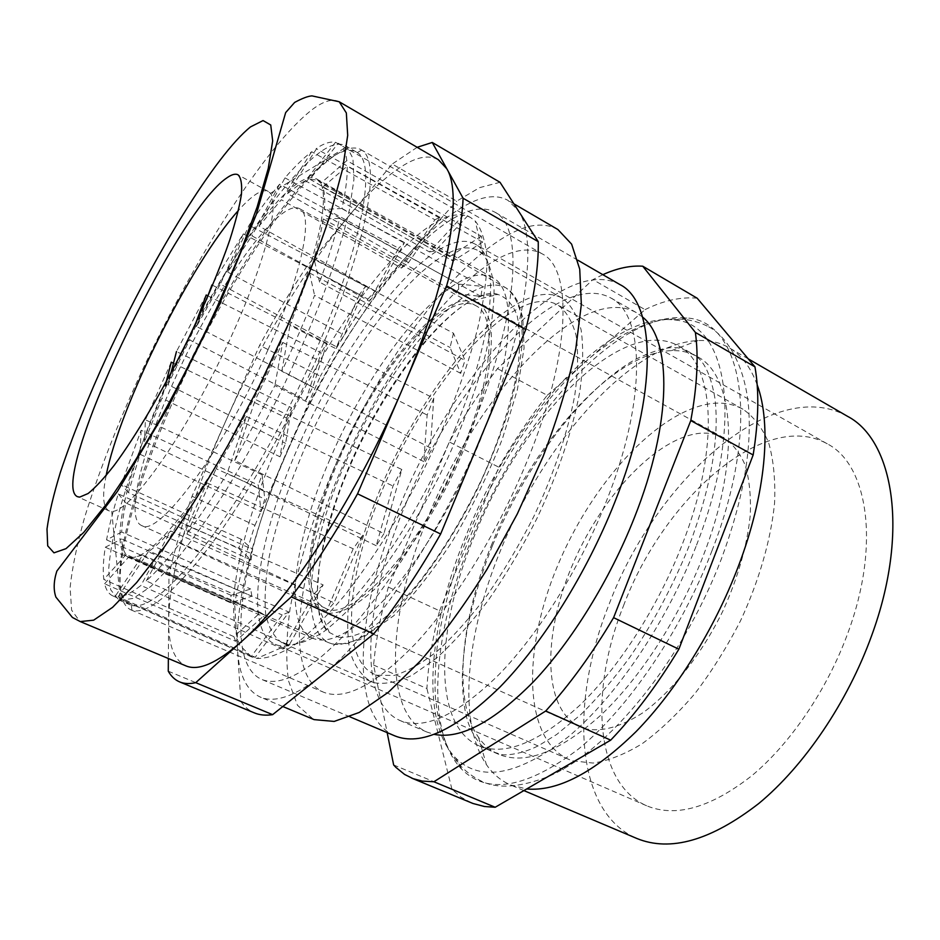 <?xml version="1.0" encoding="UTF-8"?>
<svg xmlns="http://www.w3.org/2000/svg" width="940" height="940" viewBox="0 0 940 940"><rect width="100%" height="100%" fill="white"/><g stroke="black" fill="none" stroke-linecap="round" stroke-linejoin="round"><path stroke-width="0.7" stroke-dasharray="4.7 3.53" d="M454.267 430.637C495.404 333.606 500.562 255.786 474.959 244.036C435.608 222.428 346.649 333.7 298.192 446.911C258.054 537.327 242.661 630.047 275.185 644.37C293.292 651.714 320.258 635.417 356.084 595.478C390.594 555.411 428.182 492.701 454.267 430.637M623.502 605.783C663.217 499.481 764.337 408.312 827.247 443.809C867.632 464.36 880.78 544.213 847.974 632.761C827.306 689.549 790.399 743.787 751.448 776.017C710.511 807.848 675.578 817.765 646.626 805.768C594.221 783.032 589.603 690.16 623.502 605.783M847.41 416.255C772.551 374.085 655.204 481.491 609.191 604.067C569.734 701.804 574.07 811.502 636.732 838.433M757.17 384.801C750.649 367.094 741.214 354.709 728.852 347.624C719.593 342.372 709.312 340.022 697.974 340.55C629.976 343.911 543.191 444.091 500.291 551.04C466.369 633.372 457.087 721.544 486.38 764.549C492.772 773.925 500.844 780.729 510.608 784.959L526.659 788.977M492.137 543.473C460.788 619.295 452.199 699.701 478.554 737.383C483.959 745.126 490.704 750.766 498.788 754.327C525.19 765.172 559.089 752.223 600.495 715.469C640.07 678.363 679.502 617.592 703.425 555.352C741.237 458.332 734.058 374.943 697.257 356.601C689.561 352.277 680.995 350.291 671.559 350.62C611.447 352.759 531.782 444.879 492.137 543.473M474.747 534.989C436.16 626.675 431.754 725.245 478.812 745.714C504.615 756.312 538.091 743.011 579.216 705.811C618.543 668.258 658.024 607.005 682.252 544.46C720.534 446.958 714.365 363.674 678.375 345.826C621.798 314.254 520.525 419.969 474.747 534.989M711.991 550.734C762.399 421.249 741.825 320.881 686.905 318.002C617.498 309.683 519.432 420.768 471.927 538.526C433.446 630.752 423.928 730.286 461.704 769.249C487.59 795.029 526.564 788.249 578.652 748.91C628.496 708.149 681.371 630.764 711.991 550.734M696.528 545.118C745.42 420.204 726.843 322.984 674.344 319.976C608.074 311.622 512.817 419.828 466.428 534.601C428.852 624.466 419.44 721.004 455.736 758.039C480.61 782.491 518.058 775.465 568.089 736.972C615.982 697.175 666.801 622.351 696.528 545.118M642.561 317.062L636.286 312.585C580.873 281.859 477.908 394.389 429.369 514.074C388.572 609.672 380.888 711.991 426.948 732.06L434.304 734.387M406.233 502.794C364.955 598.862 355.661 701.158 400.088 720.557C424.328 730.451 457.157 715.258 498.599 674.943C538.338 634.312 579.428 568.876 605.724 502.877C647.19 399.994 644.746 314.524 610.941 298.039C557.432 268.464 455.454 382.58 406.233 502.794M619.942 284.585C562.226 252.848 453.55 375.154 401.204 502.794C357.212 605.008 346.789 714.917 394.753 735.844M288.498 447.922C241.956 552.509 222.851 662.242 261.684 679.42C282.658 687.939 314.113 668.939 356.013 622.421C396.433 575.597 440.696 501.772 471.175 428.875C519.068 315.323 524.238 225.835 494.851 212.17C447.781 186.895 344.44 317.626 288.498 447.922M602.834 274.68L592.917 279.615L497.46 368.609C480.187 391.193 464.137 415.645 449.297 441.953L388.349 587.112C380.688 614.513 375.777 640.504 373.615 665.073L387.163 732.624M393.649 764.96L451.94 789.224L461.011 797.144L471.457 802.889M388.349 587.112L439.591 610.824C432.494 638.072 428.264 663.981 426.901 688.538L373.615 665.073M451.94 789.224L426.901 688.538M439.591 610.824L498.846 467.215L449.297 441.953M497.46 368.609L547.233 395.305C529.749 417.348 513.628 441.318 498.846 467.215M547.233 395.305L645.04 309.636L592.917 279.615M697.186 298.215C681.042 296.652 663.664 300.459 645.04 309.636M460.189 301.2C425.89 311.68 375.941 376.399 343.453 446.923C310.846 517.364 297.733 590.05 319.212 609.096L327.414 613.021C339.434 614.396 355.767 606.406 374.813 589.039C400.71 563.777 429.568 521.782 452.563 474.97C469.377 438.933 481.139 405.493 487.825 374.625C491.056 355.649 492.066 339.516 490.845 326.215C488.412 314.806 484.1 306.804 477.931 302.198L473.255 300.424L460.189 301.2M700.547 433.223C656.155 437.065 600.472 497.707 571.591 566.985C542.404 636.121 542.779 709.383 579.839 726.761L585.326 728.735C601.835 732.272 621.093 726.902 643.101 712.614C672.218 691.488 701.91 653.993 723.083 610.553C738.241 576.948 747.312 544.977 750.308 514.638C751.001 495.78 749.333 479.377 745.291 465.418C740.003 453.139 732.894 443.986 723.965 437.934C716.985 434.151 709.171 432.576 700.547 433.223M112.906 595.925C108.864 594.127 106.091 590.073 104.61 583.775L235.623 641.268L264.575 615.113L128.945 556.774L131.847 557.714L142.727 555.152L115.033 596.595L112.906 595.925L251.579 656.895L256.937 658.423C267.242 658.717 279.615 654.334 294.055 645.275C309.507 633.431 326.204 616.993 344.146 595.972C371.512 561.474 399.465 517.2 424.222 468.731C448.063 419.816 466.639 370.842 477.743 328.236C483.771 301.27 486.861 278.04 487.038 258.571C485.592 241.592 481.656 229.066 475.217 221.006L470.776 217.645C463.349 213.603 454.231 213.874 443.422 218.433C394.189 240.299 324.876 338.012 280.367 438.028C255.269 495.31 238.079 551.945 233.802 595.596C232.814 616.135 234.8 632.691 239.759 645.263L251.579 656.895M264.575 615.113L260.474 612.469L233.907 636.639L235.623 641.268M126.171 554.518L103.811 579.451C102.742 571.038 103.224 560.299 105.292 547.221L230.594 602.81L251.885 596.219L121.671 538.972C122 546.128 123.504 551.31 126.171 554.518L260.474 612.469M251.885 596.219L250.651 589.004L231.052 595.302L230.594 602.81M121.671 532.028L106.561 539.854C109.169 526.059 113.082 510.737 118.275 493.888L238.842 548.584L251.062 559.97L125.89 502.982C123.446 514.121 122.035 523.803 121.671 532.028L250.651 589.004M251.062 559.97L252.508 549.407L241.169 539.231L238.842 548.584M128.369 492.584L121.26 484.488L141.129 430.25L258.277 485.052L261.003 511.713L140.025 454.255L128.369 492.584L252.508 549.407M261.003 511.713L264.763 499.105L262.119 474.794L258.277 485.052M173.465 363.24L286.536 418.018L279.967 456.793L161.986 398.184L144.513 441.671L264.763 499.105M279.967 456.793L285.572 443.351L291.517 407.702L286.536 418.018M207.881 295.83L321.139 352.782L305.899 400.252L189.539 339.869L167.978 384.636L285.572 443.351M305.899 400.252L312.82 387.127L326.885 343.194L321.139 352.782M326.885 343.194L211.923 284.949L243.296 233.884L359.503 294.443L336.52 346.837L220.359 284.15L196.507 326.497L312.82 387.127M336.52 346.837L344.204 335.145L365.566 286.383L359.503 294.443M227.727 272.06L249.077 225.248C259.569 209.832 269.733 196.143 279.591 184.205L398.619 248.254L369.314 301.223L251.897 235.799L227.727 272.06L344.204 335.145M369.314 301.223L377.105 292.07L404.505 242.567L398.619 248.254M259.052 226.129L284.961 177.86C294.631 166.721 303.538 158.002 311.669 151.739L434.903 219.76L401.404 268.076L281.33 199.726L259.052 226.129L377.105 292.07M401.404 268.076L408.548 262.554L439.979 217.293L434.903 219.76M287.546 193.605L317.05 147.944C324.37 143.221 330.528 141.329 335.51 142.281L305.465 180.762L301.223 182.959L287.546 193.605L408.548 262.554M335.51 142.281L464.055 214.355L429.427 251.932L305.465 180.762M429.427 251.932L435.067 251.05L467.615 215.871L464.055 214.355M467.615 215.871L470.776 217.645M481.327 236.21L449.684 256.62L452.951 261.062L482.643 242.132L481.327 236.21L346.813 160.623C345.744 151.657 343.041 145.935 338.682 143.491M482.643 242.132L347.189 166.157C347.53 176.885 345.791 190.984 341.984 208.48L482.42 286.336L458.591 284.127L324.37 209.432C325.17 199.633 324.664 192.195 322.831 187.119L347.189 166.157M458.591 284.127L458.708 293.95L480.963 296.394L482.42 286.336M480.963 296.394L339.646 218.444C334.969 237.186 328.283 258.418 319.577 282.141L465.006 360.408L453.468 333.218L313.984 258.676C318.46 243.437 321.539 230.194 323.219 218.961L339.646 218.444M453.468 333.218L450.072 347.495L460.694 373.368L465.006 360.408M460.694 373.368L314.583 295.36C305.136 319.812 294.197 345.109 281.788 371.253L430.356 447.828L433.763 398.255L289.966 325.393L309.542 272.953L314.583 295.36M433.763 398.255L427.148 415.01L423.776 461.575L430.356 447.828M423.776 461.575L274.88 385.565L234.765 460.483L383.931 533.626L401.838 469.507L255.457 399.524L282.693 342.419L274.88 385.565M401.838 469.507L392.99 486.015L376.235 545.717L383.931 533.626M376.235 545.717L227.139 473.325C213.239 496.332 199.832 516.589 186.919 534.073L334.017 602.846L362.793 535.224L216.118 468.719L246.492 416.526L227.139 473.325M362.793 535.224L353.205 548.772L326.568 611.306L334.017 602.846M326.568 611.306L179.939 543.32C167.426 559.465 156.193 571.99 146.252 580.92L289.05 645.24L323.16 584.915L178.506 521.806C187.448 510.913 196.942 497.93 206.964 482.855L179.939 543.32M323.16 584.915L314.371 593.539L282.987 649.07L289.05 645.24M282.987 649.07L140.953 585.444C131.647 592.87 124.033 596.665 118.111 596.83L255.234 657.283L289.003 612.105L148.285 551.792C154.759 547.327 162.209 540.394 170.645 531.006L140.953 585.444M289.003 612.105L282.223 614.971L251.238 656.531L255.234 657.283M251.238 656.531L115.033 596.595M285.313 644.018L288.51 644.64C298.203 644.675 309.683 640.575 322.913 632.338C337.014 621.657 352.112 606.993 368.21 588.334C393.226 557.009 416.89 519.632 439.215 476.216C460.494 432.271 476.122 390.887 486.109 352.065C491.35 327.99 493.994 307.098 494.041 289.414C492.666 273.881 489.047 262.248 483.184 254.517L478.248 250.663C471.645 247.067 463.643 246.997 454.243 250.463C409.617 267.771 346.167 354.885 306.005 445.349C288.897 484.77 276.642 521.806 269.251 556.457C265.538 578.241 264.328 597.253 265.632 613.468C268.476 627.661 274.08 637.508 282.458 643.019L285.313 644.018M374.132 682.722C385.001 684.602 397.773 682.052 412.46 675.073L436.348 658.235C453.409 642.795 470.74 623.455 488.365 600.202C505.72 575.115 521.841 547.996 536.74 518.845C557.69 474.559 572.625 430.179 579.769 391.827C583.106 367.599 583.552 346.93 581.096 329.799C577.101 315.029 570.792 304.478 562.155 298.133C554.529 293.962 545.576 293.257 535.307 296.041C486.603 310.094 421.484 393.942 382.839 482.984C366.459 521.806 355.379 558.524 349.598 593.128C347.024 614.96 347.072 634.112 349.727 650.598C353.981 665.12 361.019 675.425 370.83 681.524L374.132 682.722M572.801 760.883L593.152 763.068C608.391 760.801 624.748 754.338 642.232 743.658C660.045 730.58 677.658 713.824 695.059 693.379C711.933 671.16 727.125 646.873 740.638 620.529C759.261 580.309 771 539.266 774.584 502.971C775.512 479.87 773.526 459.801 768.65 442.764C762.269 427.806 753.704 416.62 742.952 409.229C733.788 404.188 723.518 402.261 712.144 403.471C657.53 410.063 591.366 483.912 557.173 566.761C522.687 649.411 522.734 737.982 568.312 759.191L572.801 760.883M377.245 675.226L394.024 675.461C407.02 671.701 421.449 663.581 437.312 651.103C453.714 636.145 470.364 617.462 487.272 595.067C503.922 570.921 519.374 544.847 533.638 516.859C553.707 474.336 567.995 431.777 574.822 394.964C578.029 371.711 578.441 351.854 576.079 335.392C572.225 321.198 566.15 311.058 557.831 304.971C550.617 301.035 542.157 300.33 532.451 302.88C485.78 315.934 422.847 396.621 385.482 482.596C347.906 568.394 338.059 656.919 373.697 673.957L377.245 675.226M186.919 534.073L216.118 468.719M146.252 580.92L178.506 521.806M118.111 596.83L148.285 551.792M104.61 583.775L128.945 556.774M105.292 547.221L121.671 538.972M118.275 493.888L125.89 502.982M141.129 430.25L140.025 454.255M171.28 362.182L145.406 419.804L144.513 441.671M166.192 381.887L161.986 398.184M206.213 294.995L176.473 351.525L291.517 407.702M167.978 384.636L170.974 372.992M195.52 323.783L189.539 339.869M196.507 326.497L206.577 299.355M243.296 233.884L220.359 284.15M279.591 184.205L251.897 235.799M311.669 151.739L281.33 199.726M346.813 160.623L320.857 183.171L317.579 180.128L309.953 179.282L338.2 143.221M341.984 208.48L324.37 209.432M319.577 282.141L313.984 258.676M281.788 371.253L289.966 325.393M233.907 636.639L103.811 579.451M231.052 595.302L106.561 539.854M241.169 539.231L121.26 484.488M262.119 474.794L145.406 419.804M365.566 286.383L249.077 225.248M404.505 242.567L284.961 177.86M439.979 217.293L316.04 148.602M234.765 460.483L255.457 399.524M309.953 179.282L435.067 251.05M449.684 256.62L320.857 183.171M322.831 187.119L452.951 261.062M323.219 218.961L458.708 293.95M309.542 272.953L450.072 347.495M282.693 342.419L427.148 415.01M246.492 416.526L392.99 486.015M206.964 482.855L353.205 548.772M170.645 531.006L314.371 593.539M142.727 555.152L282.223 614.971M462.539 448.991C493.382 376 496.872 315.335 475.852 305.7C445.313 288.427 376.317 371.041 339.469 458.438C309.084 527.704 299.719 596.923 324.993 608.004C350.738 624.806 422.965 546.034 462.539 448.991M267.959 349.845C302.151 273.822 313.854 214.449 299.59 208.692C279.345 197.189 215.871 287.91 175.38 377.927C142.422 449.496 124.691 518.175 141.494 525.484C157.697 538.409 223.532 450.754 267.959 349.845M177.989 359.515L168.307 380.077C129.238 464.771 107.348 547.809 127.746 556.832C139.379 561.391 160.176 543.825 190.115 504.157C219.138 464.548 253.107 404.564 278.992 346.496C319.823 255.457 333.148 185.638 316.369 178.847C295.207 167.097 235.071 246.915 188.917 337.636M329.975 459.166C293.891 541.205 281.965 624.795 312.726 638.295C330.128 645.357 355.296 631.069 388.232 595.396C419.886 559.653 453.832 503.652 477.062 447.875C513.804 360.561 517.364 289.109 492.678 277.688C455.512 256.996 373.544 356.119 329.975 459.166M340.409 471.339C392.368 347.788 493.171 227.081 542.074 253.8C572.942 268.476 571.168 354.65 527.058 461.211C499.046 529.584 457.087 598.157 417.771 641.303C376.87 684.167 345.391 701.099 323.337 692.122C282.846 674.344 297.063 570.239 340.409 471.339M177.378 391.874C234.413 264.704 327.39 132.164 360.713 149.531L361.571 150.071C381.722 160.693 367.446 244.271 318.848 353.934C287.769 424.492 246.245 497.424 210.419 545.435C173.477 593.387 147.31 614.995 131.929 610.26L130.977 609.895C103.776 597.629 130.401 494.017 177.378 391.874M333.759 156.017C343.112 150.282 350.632 148.943 356.319 151.986L357.282 152.609C376.834 163.231 362.499 245.458 314.759 353.041C284.374 421.943 243.93 493.147 208.915 540.406C172.796 587.664 147.098 609.332 131.8 605.431L130.296 604.902C103.788 592.964 130.002 491.256 176.274 390.688C222.804 287.981 291.153 182.219 333.759 156.017M557.925 229.548C547.691 223.861 535.459 223.626 521.218 228.855C459.966 252.672 380.841 360.267 332.76 471.034C312.291 519.444 298.062 565.281 290.084 608.544C286.312 635.898 285.772 659.962 288.474 680.736L297.487 705.294L313.478 719.37M168.26 671.184L240.828 701.381L237.573 650.186C239.018 674.932 246.562 690.536 260.192 697.022L260.744 697.257C275.115 703.12 295.137 696.093 320.822 676.166C371.253 637.285 440.978 534.519 483.724 430.52C527.481 326.204 538.08 238.384 518.069 210.325L508.023 200.396C498.658 195.226 487.214 195.543 473.69 201.36C454.29 210.043 433.258 226.928 410.604 252.014C365.989 301.294 320.752 375.401 287.946 450.143C255.163 524.72 234.554 601.013 237.573 650.186L234.636 603.868L168.988 574.963L168.636 620.623C168.342 645.052 174.053 660.115 185.779 665.826M438.357 159.694C430.238 155.264 419.933 156.381 407.455 163.043C389.524 172.937 369.655 190.984 347.859 217.175C304.948 268.652 260.051 344.451 226.164 420.086C192.289 495.591 169.106 572.096 168.636 620.623L168.354 658.517M106.138 475.546C102.049 495.744 102.989 507.506 108.958 510.855L111.731 511.407C128.087 512.723 175.709 449.226 217.399 365.519C259.217 281.871 281.33 205.649 270.438 193.37L268.335 191.478C265.433 189.962 261.508 190.761 256.55 193.887C251.321 197.212 245.281 202.734 238.419 210.454M120.062 600.402L133.339 598.369L150.8 586.501L172.361 564.658C188.529 545.282 205.801 521.489 224.19 493.288C242.802 463.032 260.968 430.637 278.675 396.093C295.63 361.171 310.599 327.19 323.583 294.114C335.063 262.471 343.688 234.377 349.445 209.808L353.934 179.446L352.923 158.343L346.86 146.758L345.286 145.665C339.775 142.715 332.419 144.173 323.219 150.024C281.213 177.684 214.79 280.813 167.696 383.073C147.486 427.653 131.671 469.119 120.238 507.471C113.834 531.523 109.957 552.309 108.617 569.805L110.673 589.756L118.616 599.896L120.062 600.402M500.021 182.301L479.588 187.647L456.699 201.172L392.227 164.042L306.828 266.337C290.46 291.071 274.738 317.391 259.663 345.309L192.03 496.25C182.101 524.226 174.417 550.464 168.988 574.963M417.149 147.31L392.227 164.042M240.828 701.381C244.435 706.763 248.959 710.605 254.411 712.908M192.03 496.25L254.928 525.366C245.751 553.167 238.983 579.334 234.636 603.868M254.928 525.366L320.376 376.259L259.663 345.309M306.828 266.337L367.904 299.096C351.231 323.137 335.392 348.857 320.376 376.259M367.904 299.096L456.699 201.172M338.541 637.191C348.023 638.166 359.28 634.923 372.311 627.462C386.164 617.498 400.887 603.527 416.455 585.549C440.566 555.188 462.468 519.432 482.173 478.296C500.28 437.887 512.746 398.548 518.081 365.825C520.349 345.438 520.02 328.612 517.071 315.346C512.758 304.384 506.413 297.428 498.024 294.49L483.184 295.466C444.456 307.31 389.818 377.586 354.639 454.079C319.353 530.477 305.336 610.201 329.364 632.467L338.541 637.191M483.83 286.747C441.788 300.177 382.556 378.479 346.085 461.235C309.424 543.837 297.745 627.861 328.965 642.807L332.478 643.994L347.589 643.489C359.409 639.388 372.628 631.116 387.257 618.684C417.313 590.52 450.965 542.556 477.731 488.495C490.41 461.258 500.95 434.597 509.374 408.489C516.342 383.391 520.689 360.889 522.417 340.973L521.442 316.04C518.445 302.774 513.311 293.409 506.049 287.957C499.833 284.55 492.419 284.15 483.83 286.747M339.211 101.767C332.96 98.442 324.382 100.745 313.443 108.664C266.149 144.079 192.371 261.896 139.238 376.881C116.372 427.077 98.207 473.795 84.718 517.059C77.045 544.248 72.169 567.748 70.1 587.582L71.616 610.154L79.888 621.422M827.247 443.809L474.959 244.036M523.885 790.587L510.608 784.959M478.554 737.383L486.38 764.549M498.788 754.327L478.812 745.714M674.344 319.976L686.905 318.002M426.948 732.06L400.088 720.557M349.974 716.856L261.684 679.42M577.853 260.216L494.851 212.17M636.286 312.585L610.941 298.039M455.736 758.039L461.704 769.249M697.257 356.601L678.375 345.826M671.559 350.62L697.974 340.55M748.216 358.845L728.852 347.624M646.626 805.768L275.185 644.37M492.501 545.517C525.213 465.758 581.601 389.971 635.123 359.515C656.59 349.198 671.83 345.544 680.83 348.529L689.302 352.054L697.621 357.435C705.529 363.886 711.286 377.492 714.917 398.231C719.629 437.382 711.145 486.332 689.466 545.071C673.357 585.268 653.418 622.738 629.647 657.471C613.655 679.185 597.382 698.22 580.838 714.553L556.656 734.493L539.255 745.244C522.781 754.209 505.168 755.736 501.173 754.409L493.101 751.871L483.63 746.983C480.928 745.961 469.941 732.401 466.334 716.233C464.219 707.843 462.844 695.494 462.221 679.185C462.633 663.111 464.36 646.203 467.403 628.472C472.902 601.306 481.268 573.659 492.501 545.517M708.666 326.803C727.76 336.92 745.22 366.447 748.616 407.69C751.871 450.624 742.788 501.02 721.391 558.877C682.311 661.572 606.688 752.834 547.35 776.91C519.444 787.473 497.601 788.954 481.832 781.352C463.385 772.457 450.46 757.241 443.046 735.703C439.332 723.953 436.806 711.298 435.455 697.75C434.586 684.814 435.138 668.093 437.1 647.59C442.387 611.212 452.81 573.611 468.367 534.801C496.602 466.969 539.689 402.297 585.808 361.395C611.423 338.811 641.057 323.583 662.324 319.988C679.244 317.356 694.695 319.623 708.666 326.803M579.839 726.761L323.442 611.764M473.255 300.424L498.024 294.49C494.91 293.092 490.574 293.068 485.028 294.408C439.709 307.509 372.299 402.79 339.105 493.018C330.116 518.668 323.536 542.862 319.353 565.621L317.015 595.854L319.494 616.147C323.078 625.253 325.745 630.246 327.473 631.128L329.364 632.467L319.212 609.096M317.579 180.128L506.049 287.957C510.232 290.331 514.157 294.96 517.811 301.822L522.816 317.532L524.062 348.141L517.341 389.912L502.442 438.698C488.718 473.478 472.291 507.224 453.174 539.924C433.246 570.521 413.412 595.831 393.649 615.817L359.914 639.729L339.129 644.675L334.429 644.346L328.965 642.807L129.485 557.032M483.184 254.517L475.217 221.006M288.51 644.64L256.937 658.423M562.155 298.133L478.248 250.663M742.952 409.229L557.831 304.971M568.312 759.191L373.697 673.957M370.83 681.524L282.458 643.019M723.965 437.934L477.931 302.198M299.59 208.692L475.852 305.7M127.746 556.832L312.726 638.295M316.369 178.847L492.678 277.688M141.494 525.484L324.993 608.004M360.713 149.531L542.074 253.8M357.282 152.609L361.571 150.071M282.822 706.516L260.192 697.022M268.335 191.478L238.032 174.805M111.731 511.407L120.438 600.495M270.438 193.37L346.86 146.758M356.319 151.986L345.286 145.665M130.296 604.902L118.616 599.896M108.958 510.855L77.409 496.673M513.875 203.816L508.023 200.396M131.365 605.301L131.929 610.26M130.977 609.895L323.337 692.122"/><path stroke-width="1.41" d="M523.885 790.587L636.732 838.433C670.291 852.192 710.981 840.536 758.792 803.489C804.334 765.853 847.633 702.168 871.65 635.605C909.603 532.216 893.646 440.202 847.41 416.255L748.216 358.845M526.659 788.977C557.737 791.68 594.209 772.551 636.063 731.614C676.13 690.63 714.459 629.212 738.206 566.726C766.065 493.782 771.834 424.457 757.17 384.801M434.304 734.387C460.483 739.498 493.5 721.991 533.368 681.852C571.567 641.62 609.825 579.898 634.383 517.635C672.3 422.507 671.994 340.257 642.561 317.062M349.974 716.856L394.753 735.844C420.556 746.36 455.618 730.121 499.916 687.105C542.415 643.689 586.454 573.553 614.525 502.877C658.729 392.897 655.779 302.175 619.942 284.585L577.853 260.216M387.163 732.624L393.649 764.96L395.869 767.369L404.564 774.419L413.036 778.637L422.154 781.081L433.904 781.763L545.717 711.004C569.534 684.849 592.165 653.735 613.597 617.65L690.783 420.579C697.175 386.035 698.702 356.648 695.389 332.431L642.749 266.208C630.399 265.397 617.098 268.229 602.834 274.68M411.603 778.073L472.996 803.5L484.453 806.508L495.192 807.26L433.904 781.763M642.749 266.208L697.186 298.215L754.949 366.835L695.389 332.431M690.783 420.579L753.152 454.972C758.674 420.638 759.273 391.252 754.949 366.835M753.152 454.972L678.856 649.211L613.597 617.65M545.717 711.004L610.695 740.156C634.852 714.823 657.577 684.508 678.856 649.211M610.695 740.156L495.192 807.26M173.465 363.24L171.28 362.182L166.192 381.887M170.974 372.992L176.473 351.525M207.881 295.83L206.213 294.995L195.52 323.783M206.577 299.355L211.923 284.949M188.917 337.636L177.989 359.515M282.822 706.516L314.089 719.617L334.182 721.427L359.245 712.45L388.49 692.157L420.662 660.679C443.104 634.477 465.218 603.985 487.038 569.229L517.306 513.933L543.109 456.488C557.62 418.206 568.512 382.31 575.797 348.775L581.343 304.431L579.733 269.204L571.626 244.142L557.925 229.548L513.875 203.816M79.888 621.422L186.261 666.014C198.681 671.078 217.011 663.017 241.228 641.832L291.318 596.877C313.525 567.372 335.603 533.027 357.553 493.817L402.637 388.561C448.38 282.423 463.138 194.98 446.794 168.765L438.357 159.694L339.211 101.767L346.343 112.953L347.694 135.395L342.595 169.059L330.786 213.098C319.623 247.079 305.453 284.139 288.263 324.253L259.593 385.236L228.15 444.926C206.447 482.925 185.333 516.718 164.817 546.304L136.606 582.612L112.6 607.334L93.671 620.165L80.252 621.575L72.427 617.462L55.907 597.123C53.345 589.779 53.651 581.096 56.847 571.073L117.465 491.373L168.413 406.597L218.292 307.145L256.291 214.496L285.666 112.588L294.643 102.425C302.198 98.348 307.956 96.162 311.939 95.88L339.211 101.767M79.7 497.107L88.113 493.512C95.351 487.684 104.105 478.225 114.351 465.112C135.842 436.113 162.738 390.605 186.907 341.761C204.944 304.337 219.232 270.462 229.736 240.135C235.635 221.687 239.536 206.4 241.439 194.286C242.179 184.193 241.051 177.707 238.032 174.805C235.435 173.454 231.792 174.429 227.092 177.731C175.757 211.218 46.918 482.819 77.409 496.673L79.7 497.107M168.354 658.517L168.26 671.184C171.127 676.318 174.911 679.89 179.611 681.888C184.134 683.791 189.516 684.05 195.743 682.663L241.228 641.832C288.78 600.484 357.823 494.311 402.637 388.561L446.594 285.925C456.629 250.71 462.128 221.488 463.103 198.246L432.247 142.457L417.149 147.31M432.247 142.457L500.021 182.301L538.244 241.65L463.103 198.246M291.318 596.877L373.791 633.877C396.562 605.477 418.852 572.19 440.649 534.002L357.553 493.817M179.611 681.888L254.411 712.908C259.651 715.093 265.726 715.681 272.624 714.659L195.743 682.663M373.791 633.877L272.624 714.659M446.594 285.925L525.742 329.576L440.649 534.002M525.742 329.576C534.554 294.549 538.726 265.245 538.244 241.65M238.419 210.454C191.267 262.683 119.509 406.456 106.138 475.546M250.569 126.865C215.401 155.006 153.608 256.267 107.771 354.591C88.055 397.409 72.251 436.701 60.348 472.468C53.545 494.734 49.092 513.604 47 529.056L47.705 545.858L53.98 552.837L66.011 548.654L83.648 532.498L106.267 504.322C123.481 479.846 141.834 450.742 161.316 417.007C180.856 381.464 199.374 344.98 216.87 307.545L239.735 254.188L257.172 206.847L268.241 168.46L272.682 140.906L270.732 124.985L263.059 120.567L250.569 126.865"/></g></svg>
